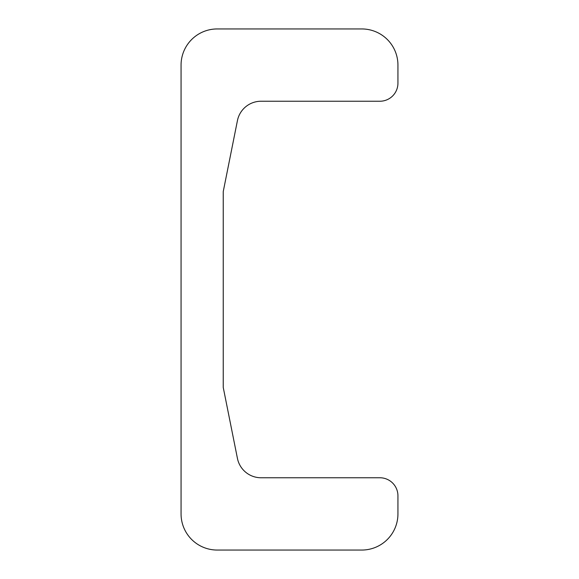 <?xml version="1.0" encoding="UTF-8"?>
<svg xmlns="http://www.w3.org/2000/svg" width="579" height="579" viewBox="0 0 579 579"><rect width="100%" height="100%" fill="white"/><g stroke="black" fill="none" stroke-linecap="round" stroke-linejoin="round"><path stroke-width="0.43" stroke-dasharray="2.9 2.17" d="M223.233 191.606L237.433 120.613A24.094 24.094 0 0 1 261.064 101.238L379.867 101.238A18.072 18.072 0 0 0 397.939 83.166L397.939 65.094A36.144 36.144 0 0 0 361.788 28.95L217.212 28.95A36.144 36.144 0 0 0 181.061 65.094L181.061 513.906A36.144 36.144 0 0 0 217.212 550.05L361.788 550.05A36.144 36.144 0 0 0 397.939 513.906L397.939 495.834A18.072 18.072 0 0 0 379.867 477.762L261.064 477.762A24.094 24.094 0 0 1 237.433 458.387L223.233 387.394L223.233 191.606"/><path stroke-width="0.87" d="M223.233 191.606L237.433 120.613A24.094 24.094 0 0 1 261.064 101.238L379.867 101.238A18.072 18.072 0 0 0 397.939 83.166L397.939 65.094A36.144 36.144 0 0 0 361.788 28.95L217.212 28.95A36.144 36.144 0 0 0 181.061 65.094L181.061 513.906A36.144 36.144 0 0 0 217.212 550.05L361.788 550.05A36.144 36.144 0 0 0 397.939 513.906L397.939 495.834A18.072 18.072 0 0 0 379.867 477.762L261.064 477.762A24.094 24.094 0 0 1 237.433 458.387L223.233 387.394L223.233 191.606"/></g></svg>
